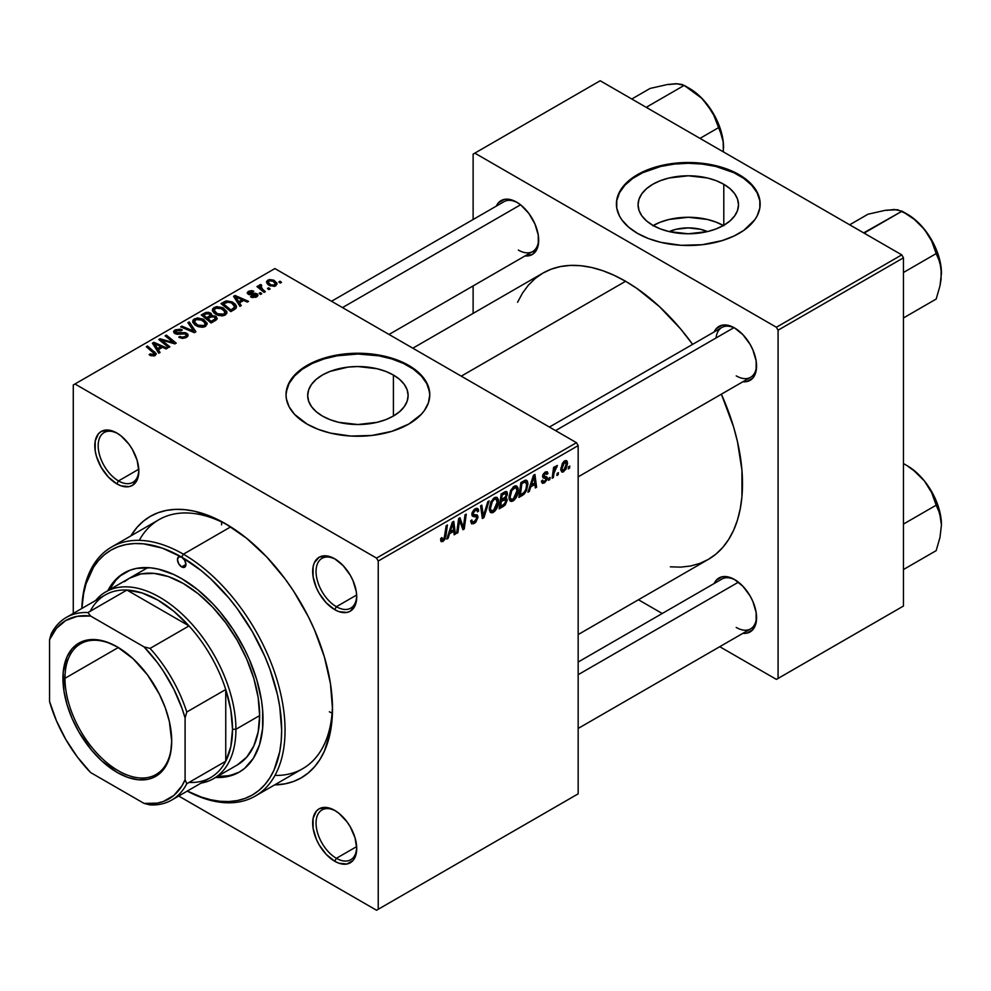 <?xml version="1.0" encoding="UTF-8"?>
<svg xmlns="http://www.w3.org/2000/svg" width="991" height="991" viewBox="0 0 991 991"><rect width="100%" height="100%" fill="white"/><g stroke="black" fill="none" stroke-linecap="round" stroke-linejoin="round"><path stroke-width="1.49" d="M669.136 231.584A31.823 18.371 180 0 1 707.438 231.584L700.464 229.293L688.287 227.893L676.11 229.293L669.136 231.584M723.38 225.527A50.219 28.999 0 0 0 653.18 225.527M723.789 184.289L723.789 225.291L716.183 228.896L707.5 231.572L688.287 233.777L669.061 231.572L660.378 228.896L652.772 225.291A50.219 28.999 180 0 1 638.068 204.79A50.219 28.999 180 0 1 669.061 177.996A50.219 28.999 180 0 1 723.789 184.289L730.045 188.674L734.678 193.691L737.539 199.129L738.506 204.79L737.539 210.439L734.678 215.877L730.045 220.894L723.789 225.291L723.789 184.289A50.219 28.999 180 0 1 738.506 204.79A50.219 28.999 180 0 1 707.5 231.572A50.219 28.999 180 0 1 652.772 225.291L646.528 220.894L641.883 215.877L639.022 210.439L638.068 204.79L639.022 199.129L641.883 193.691L646.528 188.674L652.772 184.289L660.378 180.672L669.061 177.996L688.287 175.791L707.5 177.996L716.183 180.672L723.789 184.289M760.159 204.394A71.885 41.498 0 0 0 739.113 175.444L739.113 174.664A71.885 41.498 180 0 1 760.159 203.997A71.885 41.498 180 0 1 715.787 242.349A71.885 41.498 180 0 1 637.461 233.343L648.349 238.509L660.774 242.349L681.238 245.31L702.309 244.703L722.166 240.602L733.885 236.081L743.845 230.333L754.696 219.891L757.074 216.05L759.824 208.073L759.824 199.934L758.784 195.908L754.696 188.117L743.845 177.674L728.224 169.498L715.787 165.658L695.335 162.697L681.238 162.697L667.414 164.295L654.394 167.405L642.688 171.926L628.517 180.944L621.877 188.117L619.499 191.957L616.749 199.934L616.749 208.073L619.499 216.05L621.877 219.891L628.517 227.063L637.461 233.343A71.885 41.498 180 0 1 616.402 203.997A71.885 41.498 180 0 1 660.774 165.658A71.885 41.498 180 0 1 739.113 174.664L739.113 175.444A71.885 41.498 0 0 0 661.084 166.364A71.885 41.498 0 0 0 616.402 204.394M322.397 416.034A50.219 28.999 180 0 1 307.681 395.533A50.219 28.999 180 0 1 338.687 368.739A50.219 28.999 180 0 1 393.415 375.032L393.415 416.034L385.809 419.639L377.125 422.315L357.9 424.52L338.687 422.315L330.003 419.639L322.397 416.034L316.141 411.637L311.508 406.62L308.647 401.182L307.681 395.533L308.647 389.872L311.508 384.434L316.141 379.417L322.397 375.032L330.003 371.414L348.101 367.091L357.9 366.534L377.125 368.739L385.809 371.414L393.415 375.032L399.658 379.417L404.303 384.434L407.165 389.872L408.131 395.533L407.165 401.182L404.303 406.62L399.658 411.637L393.415 416.034L393.415 375.032A50.219 28.999 180 0 1 408.131 395.533A50.219 28.999 180 0 1 377.125 422.315A50.219 28.999 180 0 1 322.397 416.034M429.784 395.136A71.885 41.498 0 0 0 408.738 366.187L408.738 365.406A71.885 41.498 180 0 1 429.784 394.74A71.885 41.498 180 0 1 385.412 433.092A71.885 41.498 180 0 1 307.074 424.086L317.975 429.252L330.399 433.092L350.864 436.052L371.922 435.445L391.792 431.345L408.738 424.086L421.299 414.312L424.309 410.633L428.409 402.841L429.784 394.74L428.409 386.651L424.309 378.859L421.299 375.18L413.47 368.417L403.51 362.669L385.412 356.401L364.948 353.44L350.864 353.44L337.039 355.038L324.02 358.147L312.301 362.669L302.342 368.417L291.49 378.859L287.402 386.651L286.027 394.74L286.374 398.816L289.124 406.793L294.513 414.312L307.074 424.086A71.885 41.498 180 0 1 286.027 394.74A71.885 41.498 180 0 1 330.399 356.401A71.885 41.498 180 0 1 408.738 365.406L408.738 366.187A71.885 41.498 0 0 0 330.709 357.119A71.885 41.498 0 0 0 286.027 395.136M335.553 810.898A28.751 16.599 -120 0 0 316.055 823.571A28.751 16.599 -120 0 0 336.383 858.305L334.698 861.241A31.155 17.987 60 0 1 312.673 823.087A31.155 17.987 60 0 1 334.698 810.378L326.262 807.442L319.114 808.829L316.377 811.109L313.094 818.368L313.094 828.303L316.377 839.365L319.114 844.803L326.262 854.44L334.698 861.241L338.984 863.235L346.924 864.016L353.007 860.51L355.038 857.289L356.723 848.519L355.038 837.816L350.269 826.816L346.924 821.725L338.984 813.338L334.698 810.378A31.155 17.987 60 0 1 356.723 848.519A31.155 17.987 60 0 1 334.698 861.241L336.383 858.305A28.751 16.599 60 0 1 317.603 832.973A28.751 16.599 60 0 1 322.013 809.932A28.751 16.599 60 0 1 335.553 810.898M117.681 433.513A28.751 16.599 -120 0 0 98.183 446.185A28.751 16.599 -120 0 0 118.511 480.92L116.814 483.856A31.155 17.987 60 0 1 94.789 445.715A31.155 17.987 60 0 1 116.814 432.993L108.378 430.057L101.243 431.444L98.493 433.724L95.21 440.995L95.21 450.917L96.461 456.405L101.243 467.418L108.378 477.055L116.814 483.856L121.113 485.85L129.053 486.643L132.385 485.404L137.167 479.904L138.839 471.146L137.167 460.443L132.385 449.431L129.053 444.34L121.113 435.966L116.814 432.993A31.155 17.987 60 0 1 138.839 471.146A31.155 17.987 60 0 1 116.814 483.856L118.511 480.92A28.751 16.599 60 0 1 99.719 455.587A28.751 16.599 60 0 1 104.129 432.547A28.751 16.599 60 0 1 117.681 433.513M335.553 559.308A28.751 16.599 -120 0 0 316.055 571.98A28.751 16.599 -120 0 0 336.383 606.715L334.698 609.651A31.155 17.987 60 0 1 312.673 571.497A31.155 17.987 60 0 1 334.698 558.788L326.262 555.852L319.114 557.239L314.345 562.739L313.094 566.79L313.094 576.712L316.377 587.774L319.114 593.213L326.262 602.85L334.698 609.651L338.984 611.645L346.924 612.426L350.269 611.199L355.038 605.699L356.723 596.929L356.289 591.726L353.007 580.664L350.269 575.226L343.121 565.588L334.698 558.788A31.155 17.987 60 0 1 356.723 596.929A31.155 17.987 60 0 1 334.698 609.651L336.383 606.715A28.751 16.599 60 0 1 317.603 581.383A28.751 16.599 60 0 1 322.013 558.342A28.751 16.599 60 0 1 335.553 559.308M138.777 469.226L118.511 480.92L138.777 469.226M356.661 846.599L336.383 858.305L356.661 846.599M356.661 595.009L336.383 606.715L356.661 595.009M549.41 427.059L721.857 327.488A28.751 16.599 60 0 1 735.396 328.455A28.751 16.599 -120 0 0 716.047 337.968M714.177 331.923A31.155 17.987 60 0 1 734.542 327.934L730.243 325.94L722.303 325.159L716.22 328.665L714.177 331.923M496.293 206.14A31.155 17.987 60 0 1 516.658 202.139L508.222 199.216L504.419 199.364L498.337 202.87L496.293 206.14M714.177 583.513A31.155 17.987 60 0 1 734.542 579.524L730.243 577.53L722.303 576.75L716.22 580.255L714.177 583.513M111.512 547.069A143.757 82.996 60 0 1 183.397 554.192L230.717 526.865L183.397 554.192A143.757 82.996 60 0 1 277.319 680.879A143.757 82.996 60 0 1 255.282 796.07A143.757 82.996 60 0 1 187.237 791.091A143.757 82.996 -120 0 0 285.036 728.026A143.757 82.996 -120 0 0 183.397 554.192A143.757 82.996 -120 0 0 81.819 608.486A143.757 82.996 60 0 1 111.512 547.069L158.956 519.68A143.757 82.996 60 0 1 228.326 525.391A143.757 82.996 -120 0 0 139.26 540.343M130.862 535.896A150.954 87.146 60 0 1 225.75 523.867L215.295 518.417L194.769 511.282L184.908 509.659L175.432 509.374L166.451 510.402L158.04 512.743L150.273 516.385L143.237 521.291L137.006 527.398L130.862 535.896M412.826 348.2L542.932 273.095A165.324 95.446 -120 0 1 625.594 281.283L637.052 288.542L659.535 306.69L680.706 329.037L692.622 344.373A165.324 95.446 -120 0 0 625.594 281.283L461.249 376.159L625.594 281.283L614.135 275.312L602.788 270.704L591.664 267.496L580.862 265.724L570.494 265.402L560.646 266.529L551.43 269.106L542.932 273.095L535.227 278.459L528.389 285.148L522.492 293.113L517.587 302.255M670.337 566.815L680.706 567.137L690.541 566.01L699.757 563.433L708.255 559.444A165.324 95.446 -120 0 0 721.374 394.17L733.6 426.972L737.465 441.676L741.937 470.205L741.937 496.664L740.252 508.804L737.465 520.04L733.6 530.284L728.695 539.426L722.798 547.379L715.96 554.08L708.255 559.444L578.162 634.562M578.162 662.038L721.857 579.078A28.751 16.599 60 0 1 735.396 580.045M331.527 301.264L503.973 201.693A28.751 16.599 60 0 1 517.525 202.66M73.272 384.966L73.272 613.417L73.272 384.966L274.891 268.561L576.465 442.68L376.543 558.106L74.969 383.988L376.543 558.106L378.24 561.03L378.24 909.267L578.162 793.841L578.162 445.616L378.24 561.03L378.24 909.267L376.543 910.246L178.69 796.021L376.543 910.246L578.162 793.841L376.543 910.246L578.162 793.841L578.162 445.616L576.465 442.68L578.162 445.616L378.24 561.03L376.543 558.106L576.465 442.68L274.891 268.561L73.272 384.966M518.243 490.037L516.249 497.494L514.242 500.096L511.728 501.471L509.993 500.827L509.052 498.423L510.625 490.396L515.072 485.887L516.695 485.986L518.045 488.006L518.243 490.037L516.794 486.048L514.143 486.296L510.625 490.396L509.002 497.395L510.526 501.273L513.078 500.975L509.089 498.671L513.078 500.975C516.546 498.015 518.268 494.373 518.243 490.037L516.881 489.257L518.243 490.037M530.73 486.866L529.268 491.437L527.943 492.217L533.443 475.333L534.954 474.466L536.577 487.225L535.338 487.944L534.942 484.438L530.73 486.866L534.942 484.438L535.338 487.944L536.577 487.225L534.954 474.466L533.443 475.333L527.943 492.217L529.268 491.437L528.364 490.917L529.268 491.437L530.73 486.866L529.851 486.358L530.73 486.866M443.039 541.408L440.921 541.321L440.722 538.472L441.961 537.58L442.593 539.946L444.141 538.658L446.161 525.726L447.412 525.007L445.132 538.993L443.039 541.408L445.938 535.896L447.412 525.007L446.161 525.726L444.736 536.242L443.126 539.761L441.85 538.844L441.961 537.58L440.722 538.472L441.268 541.681L443.039 541.408L440.623 540.008L443.039 541.408M478.046 517.178L475.73 522.282L473.549 523.731L471.493 523.731L470.651 520.832L471.877 519.953L472.286 521.898L473.772 522.009L476.758 518.541L476.312 516.881L472.075 515.531L472.1 512.756L473.921 509.733L476.547 508.259L478.418 509.349L478.653 511.059L477.427 511.913L477.067 510.365L475.593 510.192L473.116 513.326L473.574 514.502L477.278 514.986L478.046 517.178L477.216 514.948L473.574 514.502L473.116 513.536L475.16 510.415L476.832 510.179L477.427 511.913L478.653 511.059L477.65 508.42L475.197 508.792L471.877 514.341L473.277 516.522L476.485 517.005L476.807 518.02L474.404 521.7L472.199 521.786L471.877 519.953L470.651 520.832L471.629 523.83L474.317 523.347L470.663 521.229L474.317 523.347L478.046 517.178L471.927 513.635L478.046 517.178M489.133 500.926L483.942 517.612L482.369 518.516L480.561 505.868L481.799 505.15L483.36 515.989L487.795 501.694L489.133 500.926L487.795 501.694L483.36 515.989L481.799 505.15L480.561 505.868L482.369 518.516L483.942 517.612L482.084 516.534L483.942 517.612L489.133 500.926M498.523 501.421L496.528 508.879L494.534 511.467L492.019 512.855L490.272 512.211L489.343 509.808L490.904 501.78L495.364 497.271L496.986 497.371L498.324 499.39L498.523 501.421L497.086 497.42L494.435 497.68L490.904 501.78L489.281 508.779L490.818 512.657L493.357 512.359L489.381 510.055L493.357 512.359C496.825 509.399 498.547 505.757 498.523 501.421L497.172 500.628L498.523 501.421M569.813 466.08L569.528 468.198L568.301 468.904L568.561 466.798L569.813 466.08L568.561 466.798L568.301 468.904L569.528 468.198L568.462 467.579L569.528 468.198L569.813 466.08M507.305 499.86L505.249 504.976L499.142 508.841L501.149 493.989L505.422 491.623L507.095 492.007L507.367 494.732L505.831 497.953L507.305 499.86L505.831 497.953L507.466 493.667L505.831 491.511L501.149 493.989L499.142 508.841L503.899 506.091L502.511 505.299L503.899 506.091L507.305 499.86L504.184 498.064L507.305 499.86M449.555 533.728L448.105 538.299L446.768 539.079L452.28 522.195L453.779 521.328L455.414 534.087L454.163 534.806L453.767 531.3L449.555 533.728L453.767 531.3L454.163 534.806L455.414 534.087L453.779 521.328L452.28 522.195L446.768 539.079L448.105 538.299L447.189 537.779L448.105 538.299L449.555 533.728L448.675 533.22L449.555 533.728M459.143 523.57L457.879 532.663L456.628 533.381L458.66 518.516L459.96 517.76L463.354 527.423L465.002 514.849L466.253 514.131L464.246 528.983L462.946 529.739L459.527 520.102L459.143 523.57L459.527 520.102L462.946 529.739L464.246 528.983L466.253 514.131L465.002 514.849L463.354 527.423L459.96 517.76L458.66 518.516L456.628 533.381L457.879 532.663L456.814 532.043L457.879 532.663L459.143 523.57L458.053 522.938L459.143 523.57M545.669 478.294L542.585 476.51L543.192 477.91L544.678 478.145L542.61 476.944L546.115 479.124L544.505 481.576L543.254 481.75L542.734 480.115L541.495 481.007L542.275 483.212L544.443 482.865L541.495 481.155L544.443 482.865L542.498 483.323L541.532 481.849L542.734 480.115L543.588 481.849L545.991 479.855L545.868 478.405L543.204 477.922L542.572 476.46L543.328 473.958L545.707 471.852L547.366 471.852L547.973 473.537L546.735 474.416L546.301 473.252L545.1 473.413L543.836 475.915L547.007 477.08L547.119 479.632L544.443 482.865L547.354 478.294L546.735 476.844L543.935 476.262L545.1 473.413L546.264 473.24L544.777 472.373M524.276 494.001L518.863 497.457L520.857 482.605L525.998 480.14L527.41 481.168L527.943 483.707L526.568 490.471L524.276 494.001L527.943 484.116L526.692 480.35L525.329 480.201L520.857 482.605L518.863 497.457L522.368 495.426L520.981 494.62L522.368 495.426L524.276 494.001L523.099 493.32L524.276 494.001M567.533 463.379L566.01 469.226L562.454 472.162L560.757 469.833L562.43 463.144L565.911 460.481L567.186 461.372L567.533 463.379L566.567 460.666L564.659 460.877L560.757 469.474L561.699 471.976L563.681 471.753L560.782 470.068L563.681 471.753L567.533 463.379L566.047 462.524L567.533 463.379M558.416 472.657L558.131 474.776L556.905 475.494L557.165 473.388L558.416 472.657L557.165 473.388L556.905 475.494L558.131 474.776L557.066 474.156L558.131 474.776L558.416 472.657M554.006 473.178L553.387 477.526L552.136 478.244L553.585 467.442L554.836 466.724L554.526 468.966L555.84 466.216L557.363 465.448L555.047 468.966L554.006 473.178L557.363 465.448L554.526 468.966L554.836 466.724L553.585 467.442L552.136 478.244L553.387 477.526L552.309 476.906L553.387 477.526L554.006 473.178L552.904 472.534L554.006 473.178M550.104 477.464L549.819 479.582L548.58 480.288L548.841 478.182L550.104 477.464L548.841 478.182L548.58 480.288L549.819 479.582L548.741 478.963L549.819 479.582L550.104 477.464M261.797 293.732L260.385 292.58L259.122 293.311L260.559 294.438L261.797 293.732L260.385 292.58L259.122 293.311L260.559 294.438L261.797 293.732M270.109 288.926L268.697 287.786L267.446 288.505L268.883 289.632L270.109 288.926L268.697 287.786L267.446 288.505L268.883 289.632L270.109 288.926M225.205 315.027L226.778 313.342L226.753 311.409L222.504 307.557L216.36 306.603L212.619 308.796L212.532 311.013L214.688 313.565L218.045 315.336L222.38 315.881L225.205 315.027L226.951 312.45L223.483 308.065L214.106 307.383L212.384 310.456L216.001 314.42L225.205 315.027M241.247 305.587L239.475 302.874L243.687 300.446L247.316 302.082L248.555 301.375L235.065 295.467L233.566 296.334L239.921 306.355L241.247 305.587L239.475 302.874L243.687 300.446L247.316 302.082L248.555 301.375L235.065 295.467L233.566 296.334L239.921 306.355L241.247 305.587M211.715 315.609L210.464 312.995L210.464 317.145L210.464 312.995L206.14 312.388L206.14 313.775L206.14 312.388L204.295 313.23L204.295 314.828L204.295 313.23L201.26 314.977L211.12 322.979L216.942 319.288L216.224 316.575L211.715 315.609L211.244 313.552L208.469 312.276L205.632 312.561L201.26 314.977L211.12 322.979L215.877 320.242L217.215 318.396L215.592 316.141L211.715 315.609L211.95 314.853M195.921 331.762L189.244 321.914L187.918 322.682L193.641 331.118L181.923 326.15L180.672 326.869L194.347 332.666L195.921 331.762L189.244 321.914L187.918 322.682L193.641 331.118L181.923 326.15L180.672 326.869L194.347 332.666L195.921 331.762M150.124 355.348L154.014 355.955L156.219 353.651L147.523 346.008L146.284 346.726L154.435 353.775L153.233 354.865L150.236 353.861L149.158 354.667L155.166 355.459L156.268 353.998L147.523 346.008L146.284 346.726L153.258 352.4L153.865 354.617L150.236 353.861L149.158 354.667L150.124 355.348M169.857 346.813L161.459 340.049L174.924 343.877L176.225 343.134L166.377 335.119L165.125 335.85L173.536 342.613L160.071 338.761L158.771 339.504L168.606 347.531L169.857 346.813L161.459 340.049L174.924 343.877L176.225 343.134L166.377 335.119L165.125 335.85L173.536 342.613L160.071 338.761L158.771 339.504L168.606 347.531L169.857 346.813M160.084 352.449L158.3 349.749L162.512 347.308L166.141 348.956L167.38 348.237L153.902 342.329L152.391 343.196L158.746 353.217L160.084 352.449L158.3 349.749L162.512 347.308L166.141 348.956L167.38 348.237L153.902 342.329L152.391 343.196L158.746 353.217L160.084 352.449M176.15 332.852L176.509 330.697L181.204 330.796L182.059 329.854L175.159 329.867L175.159 333.694L175.159 329.867L173.598 331.799L174.998 333.608L185.565 334.017L186.345 335.094L185.144 338.018L185.144 336.556L181.91 337.237L181.91 338.352L181.91 337.237L180.226 336.643L180.226 337.906L179.854 336.407L179.854 337.758L179.854 336.407L178.764 337.213L186.457 337.398L187.844 336.197L187.819 334.202L185.478 332.703L175.816 332.617L175.58 331.502L176.98 330.461L181.204 330.796L182.319 330.003L180.473 329.223L175.159 329.867L173.735 331.205L173.945 332.753L176.832 334.252L185.28 333.868L186.32 335.33L184.821 336.729L182.356 337.287L179.854 336.407L178.764 337.213L182.555 338.414L186.457 337.398L188.154 335.218L186.692 333.249L177.674 333.199L175.457 331.935L175.457 333.843M205.484 326.411L207.181 323.277L203.291 319.189L197.283 317.913L192.898 320.18L192.824 322.397L194.967 324.949L198.324 326.72L202.672 327.253L205.484 326.411L207.243 323.834L203.774 319.449L194.397 318.768L192.663 321.84L196.292 325.804L205.484 326.411M255.851 294.562L255.554 297.387L255.554 296.259L251.627 296.036L251.627 297.362L251.627 296.036L250.55 296.842L252.482 297.61L257.078 296.594L257.957 295.392L257.462 294.141L255.405 293.286L249.274 293.435L248.803 292.704L249.732 291.825L252.705 292.035L253.783 291.243L251.801 290.611L248.357 291.342L247.193 293.026L249.571 294.736L256.112 294.748L255.059 296.495L251.627 296.036L250.711 296.928L256.57 296.916L257.982 295.194L256.991 293.794L249.274 293.435L249.385 291.998L253.783 291.243L248.357 291.342L247.18 292.853L248.233 294.253L255.851 294.562L256.372 297.027M234.347 309.576L236.118 308.127L236.477 306.293L235.164 304.026L232.167 301.908L226.543 300.88L220.981 303.593L230.841 311.608L235.969 308.312L236.539 306.863L232.922 302.305L225.601 301.103L220.981 303.593L230.841 311.608L234.347 309.576M275.82 285.804L276.923 283.042L273.652 280.156L269.391 279.536L266.579 281.419L267.161 283.649L268.995 285.247L274.321 286.374L277.121 283.897L274.334 280.515L267.855 280.094L266.48 281.964L269.453 285.519L275.82 285.804M259.729 284.789L259.729 288.827L259.729 284.789L259.667 288.777L259.667 287.056L258.193 285.854L258.193 287.588L258.193 285.854L256.942 286.572L264.114 292.395L265.365 291.664L260.819 287.613L260.447 286.176L261.735 285.544L260.868 284.479L259.27 285.309L259.667 287.056L258.193 285.854L256.942 286.572L264.114 292.395L265.365 291.664L262.541 289.322L260.831 285.742L261.735 285.544L260.868 284.479L259.208 285.705M281.506 282.348L280.106 281.196L278.843 281.927L280.28 283.054L281.506 282.348L280.106 281.196L278.843 281.927L280.28 283.054L281.506 282.348M329.371 711.798A143.757 82.996 -120 0 0 332.084 713.124L329.371 711.798L332.084 713.124M274.965 775.408A143.757 82.996 -120 0 0 332.456 705.753A143.757 82.996 60 0 1 302.713 768.682L255.282 796.07M221.749 522.022L221.55 524.908M473.116 154.113L473.116 219.519L473.116 154.113L600.187 80.754L901.76 254.873L776.387 327.253L474.813 153.134L776.387 327.253L778.084 330.189L778.084 678.426L903.458 606.034L903.458 257.809L778.084 330.189L778.084 678.426L776.387 679.392L719.751 646.702L776.387 679.392L903.458 606.034L776.387 679.392L903.458 606.034L903.458 257.809L901.76 254.873L903.458 257.809L778.084 330.189L776.387 327.253L901.76 254.873L600.187 80.754L473.116 154.113M473.116 285.916L473.116 313.404L473.116 285.916M662.236 613.503L638.439 599.753L662.236 613.503M742.928 633.323L746.768 633.175L752.85 629.657L756.133 622.398L756.133 612.475L752.85 601.401L750.113 595.963L742.965 586.325L734.542 579.524A31.155 17.987 60 0 1 756.567 617.678A31.155 17.987 60 0 1 742.928 633.323M525.044 255.938L532.229 254.551L537.011 249.063L538.262 245.012L538.262 235.09L534.967 224.016L528.897 213.499L520.956 205.112L516.658 202.139A31.155 17.987 60 0 1 538.683 240.293A31.155 17.987 60 0 1 525.044 255.938M742.928 381.733L746.768 381.585L752.85 378.079L756.133 370.807L756.133 360.885L752.85 349.811L750.113 344.373L742.965 334.735L734.542 327.934A31.155 17.987 60 0 1 756.567 366.088A31.155 17.987 60 0 1 742.928 381.733M756.542 365.072A28.751 16.599 60 0 1 750.608 377.298A28.751 16.599 60 0 1 736.226 375.874A28.751 16.599 -120 0 0 756.542 365.084M518.355 250.079A28.751 16.599 -120 0 0 538.658 239.289A28.751 16.599 60 0 1 532.724 251.503L389.029 334.462M756.542 616.662A28.751 16.599 60 0 1 750.608 628.876A28.751 16.599 60 0 1 736.226 627.452A28.751 16.599 -120 0 0 756.542 616.662M274.618 784.909L285.049 783.831L293.472 781.49L301.227 777.848L308.263 772.943L314.506 766.836L319.882 759.564L324.367 751.215L330.437 731.606L332.493 708.738L330.437 683.517L324.367 656.884L314.506 629.88L308.263 616.563L293.472 590.933L285.049 578.868L266.604 556.831L246.573 538.262L225.75 523.867A150.954 87.146 60 0 1 332.493 708.738A150.954 87.146 60 0 1 274.618 784.909M356.698 595.925A28.751 16.599 60 0 1 350.764 608.14A28.751 16.599 60 0 1 336.383 606.715A28.751 16.599 -120 0 0 356.698 595.925M356.698 847.516A28.751 16.599 60 0 1 350.764 859.73A28.751 16.599 60 0 1 336.383 858.305A28.751 16.599 -120 0 0 356.698 847.516M138.814 470.13A28.751 16.599 60 0 1 132.881 482.344A28.751 16.599 60 0 1 118.511 480.92A28.751 16.599 -120 0 0 138.814 470.13M429.437 391.457L426.687 383.48L421.299 375.961L413.47 369.197L403.51 363.449L391.792 358.928L378.773 355.819L357.9 354.022L337.039 355.819L324.02 358.928L312.301 363.449L302.342 369.197L294.513 375.961L289.124 383.48L286.374 391.457M759.824 200.715L757.074 192.737L751.673 185.218L743.845 178.454L733.885 172.707L715.787 166.438L702.309 164.085L688.287 163.28L674.264 164.085L660.774 166.438L642.688 172.707L632.716 178.454L624.887 185.218L619.499 192.737L616.749 200.715M723.789 225.762L716.183 222.157L707.5 219.469L688.287 217.264L669.061 219.469L660.378 222.157L652.772 225.762M160.071 340.57L160.071 338.761L160.071 340.57M166.166 341.511L166.166 340.409L166.166 341.511M170.576 342.7L170.576 341.635L170.576 342.7M173.536 343.505L173.536 342.613L173.536 343.505M166.377 336.878L166.377 335.119L166.377 336.878M161.459 341.697L161.459 340.049L161.459 341.697M163.887 343.679L163.887 341.895L163.887 343.679M153.902 345.574L153.902 342.329L153.902 345.574M158.3 352.523L158.3 349.749L158.3 352.523M157.594 348.547L155.711 345.574L155.711 348.436L155.711 345.574L154.274 343.604L154.274 346.169L154.274 343.604L160.951 346.615L160.951 348.213L160.951 346.615L157.594 348.547L157.594 351.409L157.594 348.547L154.274 343.604L160.951 346.615L157.594 348.547M150.236 355.41L150.236 353.861L150.236 355.41M151.165 355.831L151.165 354.53L151.165 355.831M153.865 355.992L153.865 354.617L153.865 355.992M154.447 355.806L154.447 353.837L153.865 354.617M147.523 347.742L147.523 346.008L147.523 347.742M154.757 355.682L154.757 351.867L154.757 355.682M177.674 334.326L177.674 333.199L177.674 334.326M181.031 333.992L181.031 332.679L181.031 333.992M186.692 337.262L186.692 333.249L186.692 337.262M181.923 327.389L181.923 326.15L181.923 327.389M190.123 330.87L190.123 329.569L190.123 330.87M193.641 332.369L193.641 331.118L193.641 332.369M189.244 324.676L189.244 321.914L189.244 324.676M194.397 324.491L194.397 318.768L194.397 324.491M203.774 321.034L203.774 319.449L203.774 321.034M194.546 321.802L196.094 319.412L200.108 319.164L205.1 322.682L204.196 326.968L204.196 325.556L199.872 326.014L195.983 324.02L194.546 321.802L195.735 319.598L202.412 320.093L205.385 323.735L204.196 325.556L197.581 325.122L197.581 326.435L197.581 325.122L194.546 321.802L194.546 324.614L194.521 321.443L194.521 324.59M215.592 320.403L215.592 316.141L215.592 320.403M206.735 317.69L203.663 315.2L203.663 316.934L203.663 315.2L205.781 313.974L209.274 313.738L210.253 317.256L210.253 315.088L208.742 316.525L208.742 318.136L208.742 316.525L206.735 317.69L206.735 319.424L206.735 317.69L203.663 315.2L207.193 313.354L209.696 314.023L210.067 315.51L206.735 317.69M210.253 317.256L210.253 315.088M211.219 321.332L207.887 318.631L207.887 320.353L207.887 318.631L210.501 317.12L214.329 316.835L215.332 318.173L214.675 320.923L214.675 319.251L213.523 319.994L213.523 321.592L213.523 319.994L211.219 321.332L211.219 322.93L211.219 321.332L207.887 318.631L212.062 316.451L214.75 317.12L214.936 319.015L211.219 321.332M248.357 294.327L248.357 291.342L248.357 294.327M249.274 293.435L249.385 291.998M250.091 294.798L250.091 293.77L250.091 294.798M251.875 294.649L251.875 293.621L251.875 294.649M254.798 294.277L254.798 293.249L254.798 294.277M256.991 296.656L256.991 293.794L256.991 296.656M235.065 298.712L235.065 295.467L235.065 298.712M239.475 305.662L239.475 302.874L239.475 305.662M238.757 301.685L236.886 298.712L236.886 301.574L236.886 298.712L235.449 296.743L235.449 299.294L235.449 296.743L242.126 299.753L242.126 301.351L242.126 299.753L238.757 301.685L238.757 304.534L238.757 301.685L235.449 296.743L242.126 299.753L238.757 301.685M223.941 303.494L223.941 301.896L223.941 303.494M225.601 302.54L225.601 301.103L225.601 302.54L226.927 301.995L231.609 302.973L234.669 306.603L232.513 309.031L232.513 310.629L232.513 309.031L230.928 309.948L223.384 303.816L223.384 305.55L223.384 303.816L228.871 301.945L232.191 303.345L234.322 305.476L234.396 307.532L230.928 309.948L230.928 311.546L230.928 309.948L223.384 303.816L225.576 302.552M232.922 303.853L232.922 302.305L232.922 303.853M214.106 313.106L214.106 307.383L214.106 313.106M223.483 309.65L223.483 308.065L223.483 309.65M214.267 310.418L215.803 308.028L219.829 307.78L224.821 311.31L223.904 315.584L223.904 314.184L219.581 314.63L215.704 312.636L214.267 310.418L215.456 308.213L222.12 308.709L225.093 312.363L223.904 314.184L217.289 313.738L217.289 315.051L217.289 313.738L214.267 310.418L214.267 313.23L214.242 310.059L214.242 313.218M267.855 284.392L267.855 280.094L267.855 284.392M274.334 282.138L274.334 280.515L274.334 282.138M270.543 284.727L268.103 281.915L268.871 280.75L273.095 281.221L275.448 284.07L274.755 286.263L274.755 285.185L270.543 284.727L270.543 286.04L270.543 284.727L268.177 282.324L269.626 280.465L272.884 281.097L275.411 283.76L273.714 285.507L270.543 284.727M268.697 289.496L268.697 287.786L268.697 289.496M260.868 285.73L260.868 284.479L260.868 285.73M260.398 289.372L260.831 285.742M262.541 291.106L262.541 289.322L262.541 291.106M260.385 294.302L260.385 292.58L260.385 294.302M280.106 282.918L280.106 281.196L280.106 282.918M506.711 491.647L505.831 491.511M504.58 492.007L507.466 493.667L504.58 492.007M504.952 497.445L505.831 497.953L504.952 497.445M506.624 498.101L505.831 497.953M504.047 492.316L505.794 493.32L502.164 495.005L501.533 499.625L502.164 495.005L501.099 494.385L502.164 495.005L504.27 493.778L502.883 492.985L506.228 494.435L505.546 496.751L501.533 499.625L500.467 499.006L501.533 499.625L504.592 497.767L506.067 495.574L505.806 493.332L506.228 494.435M500.628 506.376L501.297 501.359L500.232 500.752L501.297 501.359L503.911 499.86L502.524 499.055L506.079 500.542L504.146 504.27L500.628 506.376L499.563 505.769L500.628 506.376L505.026 503.403L505.744 499.439L501.297 501.359L500.628 506.376M505.658 499.377L506.079 500.542M490.52 508.135L491.883 502.276L490.941 501.731L491.883 502.276L494.385 499.303L493.184 498.609L496.243 499.154L497.296 501.979L493.444 510.699L491.573 510.848L489.343 507.454L491.92 510.997L495.19 508.99L497.247 503.094L496.194 499.117L494.385 499.303L492.391 501.384L490.52 508.135M481.403 511.765L482.939 512.644L481.403 511.765M481.886 515.147L483.36 515.989L481.886 515.147M470.651 520.894L472.199 521.786L470.651 520.894M470.651 520.993L472.199 521.786M471.939 515.035L474.763 516.658L471.939 515.035M472.373 516.001L473.277 516.522L472.373 516.001M475.234 508.767L478.665 510.749L475.234 508.767M474.974 508.928L478.653 511.059L474.974 508.928M473.946 509.708L475.16 510.415L473.946 509.708M472.05 512.929L473.116 513.536L472.05 512.929M473.574 514.502L473.116 513.536M471.939 513.549L473.388 514.391M440.945 538.311L441.85 538.844L440.945 538.311M443.126 539.761L441.85 538.844M444.872 535.276L445.938 535.896L444.872 535.276M453.989 533.269L455.414 534.087L453.989 533.269M452.379 530.495L453.767 531.3L452.379 530.495M450.236 531.733L451.871 526.729L450.967 526.209L451.871 526.729L452.862 523.359L452.045 522.889L452.862 523.359L453.593 529.801L450.236 531.733L449.332 531.213L450.236 531.733L453.593 529.801L452.862 523.359L450.236 531.733M459.75 520.944L461.571 521.997L459.75 520.944M460.741 523.966L462.723 525.106L460.741 523.966M461.707 526.469L463.354 527.423L461.707 526.469M462.215 527.807L464.246 528.983L462.215 527.807M458.523 519.519L459.527 520.102L458.523 519.519M544.678 478.145L545.868 478.405M545.1 473.413L546.735 474.416L547.973 473.537L545.36 472.026L547.973 473.537L547.267 471.79L545.161 472.125L542.572 476.46L545.781 478.343M542.845 474.962L543.811 475.531L542.845 474.962M542.684 475.531L543.935 476.262L542.684 475.531M544.951 476.56L543.935 476.262M544.084 476.411L542.672 475.593M535.165 486.408L536.577 487.225L535.165 486.408M533.554 483.633L534.942 484.438L533.554 483.633M531.411 484.872L533.047 479.867L532.142 479.347L533.047 479.867L534.025 476.498L533.22 476.027L534.025 476.498L534.768 482.939L531.411 484.872L530.507 484.351L531.411 484.872L534.768 482.939L534.025 476.498L531.411 484.872M526.605 483.335L527.943 484.116L526.605 483.335M525.218 481.911L521.873 483.62L520.337 494.992L524.289 492.23L525.911 489.269L526.704 484.215L525.218 481.911L526.716 484.748C526.791 488.736 525.193 491.846 521.923 494.088L520.337 494.992L519.272 494.385L520.337 494.992L521.873 483.62L520.808 483.001L521.873 483.62L523.669 482.58L522.282 481.787L523.669 482.58L525.218 481.911L523.632 480.994L525.862 482.035L523.855 480.87M510.229 496.751L511.591 490.892L510.65 490.347L511.591 490.892L514.106 487.931L512.904 487.225L515.964 487.77L517.005 490.595L513.165 499.315L511.282 499.476L509.052 496.07L511.629 499.613L514.899 497.606L516.992 491.14L516.658 488.551L515.37 487.584L511.839 490.446L510.229 496.751M564.597 462.153L562.702 464.754L561.984 468.854L562.9 470.7L564.92 469.189L566.257 464.89L565.403 461.967L564.597 462.153L566.295 464.085L563.693 470.502L560.844 467.95L561.984 468.607L564.597 462.153L563.656 461.608L565.65 462.066L564.152 461.211M563.693 470.502L560.757 469.511M553.474 468.347L554.526 468.966L553.474 468.347M555.617 466.563L556.868 467.281L555.617 466.563M555.443 466.86L556.248 467.331L555.443 466.86M181.7 566.902A5.996 3.456 60 0 1 177.785 561.624A5.996 3.456 60 0 1 178.702 556.831A5.996 3.456 60 0 1 181.7 557.128A141.366 81.621 60 0 1 281.617 726.985A141.366 81.621 60 0 1 187.324 791.041L201.198 797.012L210.724 799.762L219.952 801.273L228.822 801.546L237.233 800.579L245.111 798.387L252.383 794.98L258.973 790.384L264.82 784.661L269.862 777.861L274.049 770.044L279.747 751.673L281.184 741.293L281.667 730.256L279.747 706.633L277.356 694.27L269.862 669.036L264.82 656.401L252.383 631.738L237.233 608.635L228.822 597.957L210.724 578.843L201.198 570.605L181.7 557.128L184.698 560.287L185.936 564.461L181.7 566.902L178.702 563.743L177.463 559.568L178.702 556.831L181.7 557.128L162.202 548.085L143.447 543.824L134.578 543.551L126.167 544.517L118.288 546.71L111.017 550.116L104.427 554.712L98.592 560.435L93.538 567.236L86.044 583.81L83.665 593.423L81.894 608.437A141.366 81.621 60 0 1 181.7 557.128L183.397 554.192L181.7 557.128A5.996 3.456 60 0 1 185.614 562.405A5.996 3.456 60 0 1 184.698 567.199L181.7 566.902L185.936 564.461L184.698 567.199A5.996 3.456 60 0 1 181.7 566.902M125.052 572.464A115.006 66.397 -120 0 0 109.481 589.744M107.784 590.723A115.006 66.397 60 0 1 124.197 572.947A115.006 66.397 60 0 1 181.7 578.645L197.568 589.608L212.817 603.754L220.039 611.868L233.294 629.743L244.566 649.266L249.323 659.411L256.83 679.987L261.463 700.278L262.64 710.076L262.64 728.484L259.518 744.737L253.423 758.226L244.566 768.421L239.203 772.15L226.877 776.709L215.604 777.477A115.006 66.397 60 0 0 239.203 772.15A115.006 66.397 60 0 0 256.83 679.987A115.006 66.397 60 0 0 181.7 578.645L173.735 574.495L158.089 569.057L150.582 567.818L136.523 568.388L130.106 570.172L118.833 576.675L114.089 581.333L107.784 590.723M124.457 581.692L129.487 578.199A107.821 62.247 60 0 1 183.397 583.538A107.821 62.247 60 0 1 253.832 678.55A107.821 62.247 60 0 1 237.307 764.953L213.585 778.641A107.821 62.247 60 0 1 201.086 783.088A107.821 62.247 -120 0 0 235.92 729.277L232.526 729.277A105.43 60.872 60 0 1 225.75 761.224A105.43 60.872 60 0 1 189.033 782.432M240.045 771.655A115.006 66.397 -120 0 1 217.302 776.498L228.574 775.73L234.991 773.946M120.53 575.697L115.774 580.354L109.468 589.744M129.487 578.199L141.044 573.913L154.224 573.393L168.52 576.638L183.397 583.538L198.274 593.807L212.57 607.074L225.75 622.831L237.307 640.446L246.784 659.263L253.832 678.55L258.168 697.565L259.642 715.589L258.168 731.915L253.832 745.926L246.784 757.074L237.307 764.941M919.524 223.991L924.405 229.342A48.225 27.847 -120 0 0 907.347 214.217L902.07 211.182L914.111 219.234L924.405 229.342L931.689 241.086L936.173 253.597L903.458 272.488L936.173 253.597L939.976 262.442L941.45 273.281L939.976 285.842L936.173 299.059L903.458 317.95L936.173 299.059L939.976 285.842L941.066 279.45L941.153 267.979L938.849 256.719L934.402 245.248L928.109 234.347L920.404 224.759L911.807 217.128L902.07 211.182L914.111 219.234L919.524 223.991M865.614 234L865.193 232.476L902.07 211.182L863.669 232.873L865.193 232.476L865.614 234M894.303 209.683L885.434 210.278L867.98 214.217L849.671 224.796L867.98 214.217L885.434 210.278L897.586 209.72L907.347 214.217M902.07 211.182L894.34 209.473L886.598 210.377M941.45 273.627L941.45 273.281A48.225 27.847 -120 0 0 924.405 229.342L931.689 241.086L938.291 257.771L941.066 267.595L941.45 273.281A48.225 27.847 -120 0 1 941.45 273.491M733.836 327.699L555.567 430.614L733.836 327.699M738.419 582.175L578.162 674.698L738.419 582.175M919.524 475.581L924.405 480.932A48.225 27.847 -120 0 0 907.347 465.807L916.18 472.249L924.405 480.932L931.689 492.663L936.173 505.187L903.458 524.078L936.173 505.187L939.976 514.032L941.45 524.871L939.976 537.432L936.173 550.649L903.458 569.54L936.173 550.649L939.976 537.432L941.45 524.871L938.849 508.309L931.466 491.263L924.405 480.932L931.689 492.663L938.291 509.362L941.066 519.185L941.45 524.871A48.225 27.847 -120 0 0 924.405 480.932L914.111 470.824L919.524 475.581M908.264 466.588L914.111 470.824L908.264 466.588M342.49 307.594L520.548 204.79L342.49 307.594M647.309 106.681L684.199 85.387L701.653 98.196L710.547 109.258L713.805 115.29L722.092 136.647L723.182 141.8L723.368 151.871L723.281 142.184L720.977 130.923L713.582 113.878L702.52 98.964L689.476 88.434L684.199 85.387L647.309 106.681L646.751 107.635L647.309 106.681L647.73 108.205L647.309 106.681M699.98 138.381L718.289 127.802L699.98 138.381M676.419 83.888L667.55 84.483L650.096 88.434L631.787 99.001L650.096 88.434L667.55 84.483L676.457 83.69L682.254 84.52L690.38 89.215L701.653 98.196L706.521 103.547A48.225 27.847 -120 0 0 689.476 88.434M723.566 147.832L723.566 147.486A48.225 27.847 -120 0 0 706.521 103.547L713.805 115.29L720.407 131.976L723.182 141.8L723.566 147.486A48.225 27.847 -120 0 1 723.566 147.696M684.199 85.387L676.457 83.69L668.714 84.582M117.83 647.222A75.477 43.579 -120 0 0 64.972 678.315L62.928 678.315A76.914 44.409 60 0 1 117.322 646.925A76.914 44.409 60 0 1 171.703 741.119L170.663 752.764L167.566 762.76L165.286 767.009L159.365 773.835L151.821 778.183L147.535 779.384L138.133 779.756L127.926 777.44L117.322 772.522L101.528 760.704L91.68 750.298L78.859 731.928L72.095 718.5L67.078 704.737L63.981 691.173L63.201 672.319L67.078 656.674L72.095 648.721L78.859 643.109L82.823 641.251L91.68 639.529L96.511 639.678L106.706 641.995L117.322 646.925L133.104 658.742L147.535 674.945L159.365 694.146L165.286 707.809L169.362 721.535L171.703 741.119A76.914 44.409 60 0 1 117.322 772.522A76.914 44.409 60 0 1 62.928 678.315L64.972 678.315A75.477 43.579 60 0 1 80.605 643.766A75.477 43.579 60 0 1 117.83 647.222M118.325 647.507L64.972 678.315L118.325 647.507M90.218 611.249A105.43 60.872 60 0 1 126.922 590.054A105.43 60.872 60 0 1 189.033 625.916L173.871 611.323L157.978 600.162L142.085 592.965L126.922 590.054L189.033 625.916A105.43 60.872 60 0 1 225.75 689.513A105.43 60.872 60 0 1 232.526 729.277L230.816 709.94L225.75 689.513L225.75 761.224L230.816 746.644L232.526 729.277L235.92 729.277A107.821 62.247 -120 0 0 181.266 613.293A107.821 62.247 -120 0 0 95.656 600.484A107.821 62.247 60 0 1 105.764 591.887A107.821 62.247 60 0 1 188.847 620.775A107.821 62.247 60 0 1 235.92 729.277L259.642 715.589L235.92 729.277A107.821 62.247 60 0 1 213.585 778.641M66.298 617.443L105.269 594.947A105.43 60.872 -120 0 1 126.922 590.054L87.964 612.562L90.59 616.03A103.027 59.485 60 0 0 49.55 639.715L51.247 633.757A105.43 60.872 60 0 1 66.298 617.443A105.43 60.872 60 0 1 87.964 612.562A105.43 60.872 -120 0 0 51.247 633.757L49.55 639.715L49.55 701.467L56.4 720.692L65.802 739.459L77.36 756.988L90.59 772.534L144.054 803.404L150.075 804.927A105.43 60.872 -120 0 0 186.779 783.732L185.094 779.719L185.094 717.98L186.779 712.009L225.75 689.513L225.75 761.224L186.779 783.732A105.43 60.872 60 0 1 171.728 800.047A105.43 60.872 60 0 1 150.075 804.927L144.054 803.404L157.284 803.131L163.304 801.521L173.834 795.439L181.997 785.776L185.094 779.719L185.094 717.98L181.997 708.354L173.834 689.253L163.304 671.006L157.284 662.446L144.054 646.9L90.59 616.03L87.964 612.562L126.922 590.054L189.033 625.916L150.075 648.411L144.054 646.9L90.59 616.03L77.36 616.303L65.802 620.49L56.4 628.405L49.55 639.715L49.55 701.467A103.027 59.485 60 0 0 90.59 772.534L144.054 803.404A103.027 59.485 60 0 0 185.094 779.719L186.779 783.732L225.75 761.224A105.43 60.872 -120 0 1 210.699 777.539L171.728 800.047M225.75 689.513A105.43 60.872 -120 0 0 189.033 625.916L150.075 648.411A105.43 60.872 60 0 1 186.779 712.009L225.75 689.513M171.703 740.525A75.477 43.579 60 0 1 156.07 774.491A75.477 43.579 60 0 1 97.911 754.275A75.477 43.579 60 0 1 64.972 678.315A75.477 43.579 -120 0 0 118.078 770.614A75.477 43.579 -120 0 0 171.703 740.525M186.779 712.009A105.43 60.872 -120 0 0 150.075 648.411L144.054 646.9A103.027 59.485 60 0 1 185.094 717.98L186.779 712.009M186.345 335.131L186.345 337.46M205.385 323.772L205.385 326.473M215.332 318.173L215.332 320.551M248.803 292.766L248.803 294.525M234.669 306.603L234.669 309.378M225.093 312.388L225.093 315.088M268.103 281.915L268.103 284.603M275.448 284.07L275.448 286.003M505.658 499.365L503.812 498.312M496.231 499.142L494.088 497.903M491.573 510.848L489.319 509.547M476.832 510.179L474.825 509.015M473.463 514.44L471.927 513.561M442.221 539.872L440.661 538.968M543.254 481.75L541.705 480.858M515.952 487.758L513.796 486.519M511.282 499.476L509.027 498.176M935.38 247.354L926.771 232.439M750.608 377.298L578.162 476.857M578.162 728.447L754.907 626.399M903.458 463.565L907.347 465.807M935.38 498.944L926.771 484.029M708.887 106.656L717.496 121.559M147.808 567.62L105.764 591.887"/></g></svg>
